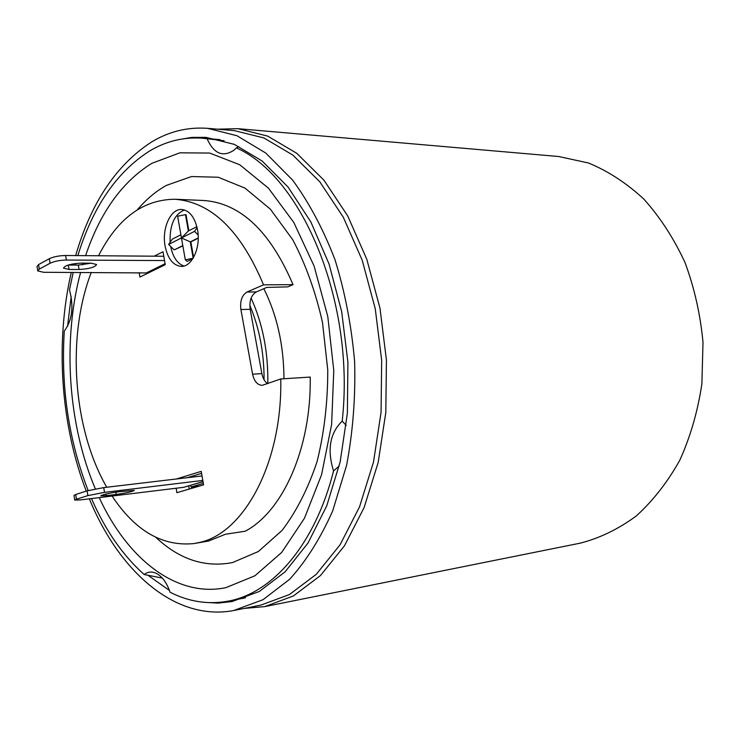 <?xml version="1.0" encoding="UTF-8"?>
<svg xmlns="http://www.w3.org/2000/svg" width="740" height="740" viewBox="0 0 740 740"><rect width="100%" height="100%" fill="white"/><g stroke="black" fill="none" stroke-linecap="round" stroke-linejoin="round"><path stroke-width="1.11" d="M106.329 495.661L116.254 494.45C126.54 492.951 132.562 491.582 134.329 490.352L119.047 491.721C108.641 493.229 102.555 494.607 100.797 495.837L106.329 495.661L106.051 494.015M202.029 475.95L103.739 487.605L87.098 490.851L75.693 494.505L73.991 495.412L74.731 499.99M187.248 477.707L201.576 473.35M176.287 479.002L201.234 471.38L203.583 484.848L176.897 492.701L176.138 488.234M203.028 481.675L183.779 487.299L80.419 499.907L74.749 500.092L76.451 499.204L75.693 494.505M103.739 487.605L104.516 492.359L87.875 495.606L76.451 499.204M104.516 492.359L202.816 480.436M188.709 485.921L189.255 489.066M264.069 379.768C264.106 352.776 259.37 327.986 249.843 305.398M251.11 298.137C262.746 323.741 268.315 352.231 267.806 383.588M191.863 488.298L190.448 485.403M191.179 486.976L203.324 483.387M154.17 256.188L163.004 251.767L165.251 264.68L139.934 277.056L139.176 272.616M137.501 209.642C146.224 199.375 155.835 191.309 166.324 185.416L191.54 176.536L218.208 177.239L244.977 188.108L270.341 209.143L292.698 239.658C305.666 264.245 315.601 291.875 322.501 322.52L327.755 369.917C327.802 402.07 324.25 432.613 317.09 461.547C308.034 488.668 296.351 511.636 282.042 530.46L258.343 551.541L232.526 562.567C204.971 567.867 179.422 559.468 155.872 537.388M283.966 378.75C283.762 345.127 277.047 315.111 263.829 288.683M293.022 284.65C270.202 231.241 240.491 203.195 203.888 200.503L174.751 199.245C211.141 201.937 240.731 230.464 263.523 284.835L293.022 284.65L287.777 286.88L266.752 287.416L256.29 291.939C251.23 295.029 249.195 300.829 250.194 309.329L261.868 373.617C262.802 378.325 264.726 381.664 267.639 383.653M194.047 543.558L208.486 541.06L225.45 534.252L245.255 531.209C282.957 511.331 311.429 447.857 310.217 377.067L280.765 378.954C282.458 462.463 244.182 533.235 199.365 542.485L194.047 543.558C162.449 546.731 135.133 530.895 112.101 496.041M99.225 497.613C127.252 558.682 176.324 598.013 225.885 587.662L254.911 575.785L281.7 552.419L304.473 518.222L321.567 474.747L331.622 424.446L333.777 370.49L327.783 316.489L314.102 266.067L293.798 222.453L268.426 188.145L239.779 164.779L209.688 153.051L179.876 152.819L151.848 163.337C122.192 181.735 100.113 212.51 85.609 255.661M83.222 263.144L82.704 264.864M80.586 272.413C62.317 340.761 67.978 424.501 95.358 488.918M77.83 255.596C92.842 206.793 116.791 171.911 149.684 150.942C166.102 141.174 183.585 136.928 202.14 138.195L207.108 138.741C213.777 153.679 222.722 157.509 233.951 150.211L236.384 147.917C302.577 176.851 355.505 303.215 342.185 421.162C329.874 433.178 326.997 449.772 333.546 470.936C315.074 544.742 272.477 593.193 228.235 601.139L228.077 601.167C208.144 604.756 188.802 601.777 170.052 592.222C167.046 583.471 162.856 577.394 157.472 573.99C152.671 571.243 148.231 571.419 144.152 574.518C122.748 555.407 105.2 530.09 91.501 498.557M88.162 490.537C68.783 440.615 60.828 387.446 64.288 331.03C72.215 320.494 73.945 306.758 69.468 289.821L73.214 272.394M75.092 265.087L75.526 263.505M342.185 421.162L346.228 425.361M339.197 466.043L333.546 470.936M207.108 138.741L224.09 140.739M238.863 146.696L236.384 147.917M71.179 296.574L67.534 326.442M147.815 575.156L169.432 590.446M203.953 602.323L217.949 603.109L232.008 601.565L259.379 591.436L285.15 571.798L308.025 542.984L326.738 505.855L340.15 461.927L347.375 413.225L347.911 362.221L341.677 311.596L329.05 264.004L310.809 221.852L288.064 187.063L262.108 160.978L234.312 144.365L205.979 137.363L191.854 137.399L178.035 139.74M75.656 255.578C91.002 202.695 116.337 164.807 151.654 141.932C169.136 131.406 187.803 126.882 207.644 128.344L236.967 135.725L265.752 153.041L292.624 180.125C309.209 202.769 323.361 229.381 335.091 259.971C345.053 292.291 351.574 326.257 354.645 361.86C355.57 397.593 352.887 432.068 346.598 465.303L332.695 510.877C320.587 538.165 306.231 560.976 289.636 579.309L262.968 599.733L233.581 610.546C175.408 621.508 119.112 571.733 89.346 498.816M86.266 491.12C60.652 424.704 55.075 342.389 71.29 272.385M73.075 265.077L73.39 263.829M234.654 610.343L261.035 605.07L289.479 594.516L316.267 574.323L340.058 544.807L359.529 506.872L373.506 462.038L381.063 412.356L381.674 360.352L375.254 308.737L362.193 260.212L343.305 217.218L319.717 181.698L292.772 155.021L263.903 137.945L234.451 130.638L207.644 128.344M244.302 608.41L264.707 606.624L293.401 595.95L320.429 575.591L344.433 545.852L364.08 507.64L378.177 462.482L385.808 412.457L386.437 360.084L379.962 308.108L366.79 259.25L347.735 215.951L323.935 180.172L296.768 153.3L267.639 136.086L237.929 128.677L217.449 129.185M237.929 128.677L558.728 156.519L588.476 162.985C608.104 171.079 626.558 183.113 643.837 199.088C660.043 217.162 673.742 238.252 684.935 262.349C694.37 287.758 700.382 314.417 703 342.343L701.881 383.94C697.792 411.218 690.438 436.637 679.82 460.197C667.554 482.147 653.041 500.74 636.261 515.974C618.575 529.008 599.955 538.054 580.391 543.123L264.707 606.624M162.31 578.097L144.152 574.518M191.54 487.688L195.702 487.17M191.216 487.049L199.633 486.013M106.745 487.253C72.927 428.728 66.387 336.737 91.251 272.45M98.559 255.753C117.558 218.467 142.959 199.633 174.751 199.245M280.765 378.954L262.265 385.337C257.455 385.096 254.227 381.378 252.581 374.181L240.907 309.524C239.908 300.976 241.934 295.149 246.993 292.041L263.523 284.835M165.094 246.032C167.767 258.723 173.142 265.512 181.208 266.391C192.03 267.075 201.003 247.271 197.515 229.678C194.814 217.199 189.56 210.465 181.753 209.466C170.607 208.532 161.672 228.549 165.094 246.032M183.973 266.021C177.313 263.653 172.873 257.122 170.662 246.439M170.108 242.294C169.59 224.997 174.399 214.221 184.519 209.957M182.845 245.865L174.168 249.898L182.799 245.606M192.835 258.695L187.211 261.405L185.305 259.796L181.457 237.965L190.291 241.878L198.228 237.929M198.228 238.215L190.846 241.888L193.593 257.428M196.868 226.662L188.367 230.972L185.481 214.665L186.027 214.692L188.867 230.723M198.144 234.969L194.537 231.361L168.628 244.431L172.281 239.131L180.893 234.765M168.628 244.431L174.168 249.898M185.305 259.796L193.103 258.269M193.168 258.158L190.291 241.878L190.846 241.888M194.537 231.361L197.099 227.596M188.367 230.972L181.457 237.965L177.628 216.2L185.481 214.665M148.315 272.958L43.577 272.283L37.768 270.914L39.285 269.101L50.08 263.246C54.335 261.275 59.764 260.212 66.359 260.045L164.539 260.563M163.79 256.262L65.61 255.504C59.015 255.651 53.595 256.725 49.34 258.704L50.08 263.246M37.722 270.646L37.046 266.437L38.554 264.596L49.34 258.704M91.168 263.19L78.329 265.096L79.06 269.499C89.263 268.879 95.108 267.214 96.589 264.504L91.14 263.19L81.178 263.125C70.855 263.736 64.954 265.401 63.483 268.13L69.144 269.471L68.172 265.05M68.413 265.05L78.329 265.096M79.06 269.499L69.144 269.471M116.254 494.45L115.875 492.155M87.875 495.606L87.098 490.851M183.779 487.299L203.01 481.592M246.993 292.041L256.29 291.939M240.907 309.524L250.194 309.329M252.581 374.181L261.868 373.617M65.61 255.504L66.359 260.045M146.899 272.644L165.085 263.736M38.554 264.596L39.285 269.101M202.14 138.195L219.891 139.61M228.077 601.167L245.56 597.781"/></g></svg>
